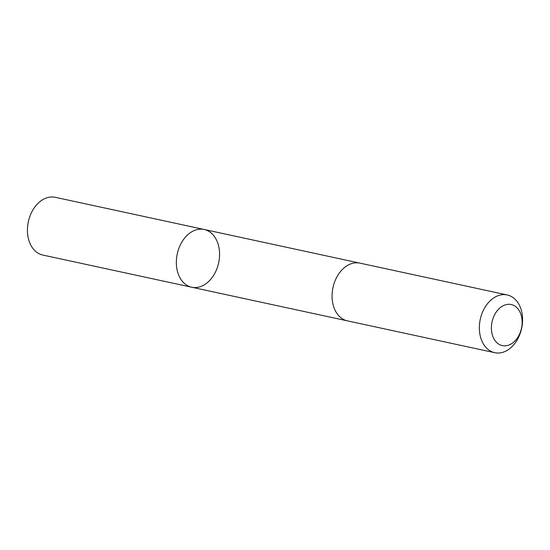 <?xml version="1.0" encoding="UTF-8"?>
<svg xmlns="http://www.w3.org/2000/svg" width="550" height="550" viewBox="0 0 550 550"><rect width="100%" height="100%" fill="white"/><g stroke="black" fill="none" stroke-linecap="round" stroke-linejoin="round"><path stroke-width="0.82" d="M188.306 234.272A29.535 21.175 -77.8 0 1 204.188 229.488A29.535 21.175 -77.8 0 1 218.646 262.824A29.535 21.175 -77.8 0 1 191.716 287.224A29.535 21.175 -77.8 0 1 176.419 264.846A29.535 21.175 -77.8 0 1 188.306 234.272A29.535 21.175 -77.8 0 1 204.188 229.488L55.275 197.312A29.535 21.175 102.2 0 0 39.394 202.097A29.535 21.175 102.2 0 0 27.5 232.671A29.535 21.175 102.2 0 0 42.804 255.049L191.716 287.224A29.535 21.175 -77.8 0 1 176.419 264.846A29.535 21.175 -77.8 0 1 188.306 234.272M507.196 294.951L359.92 263.134A29.535 21.175 102.2 0 0 332.984 287.526A29.535 21.175 102.2 0 0 347.449 320.87L494.725 352.688A29.535 21.175 102.2 0 0 510.606 347.903A29.535 21.175 102.2 0 0 522.5 317.329A29.535 21.175 102.2 0 0 507.196 294.951A29.535 21.175 102.2 0 0 480.267 319.344A29.535 21.175 102.2 0 0 494.725 352.688M513.631 342.203A21.01 15.063 102.2 0 0 515.261 306.322A21.01 15.063 102.2 0 0 491.425 326.693A21.01 15.063 102.2 0 0 513.631 342.203M359.583 263.065L204.188 229.488M347.112 320.794L191.716 287.224"/></g></svg>
